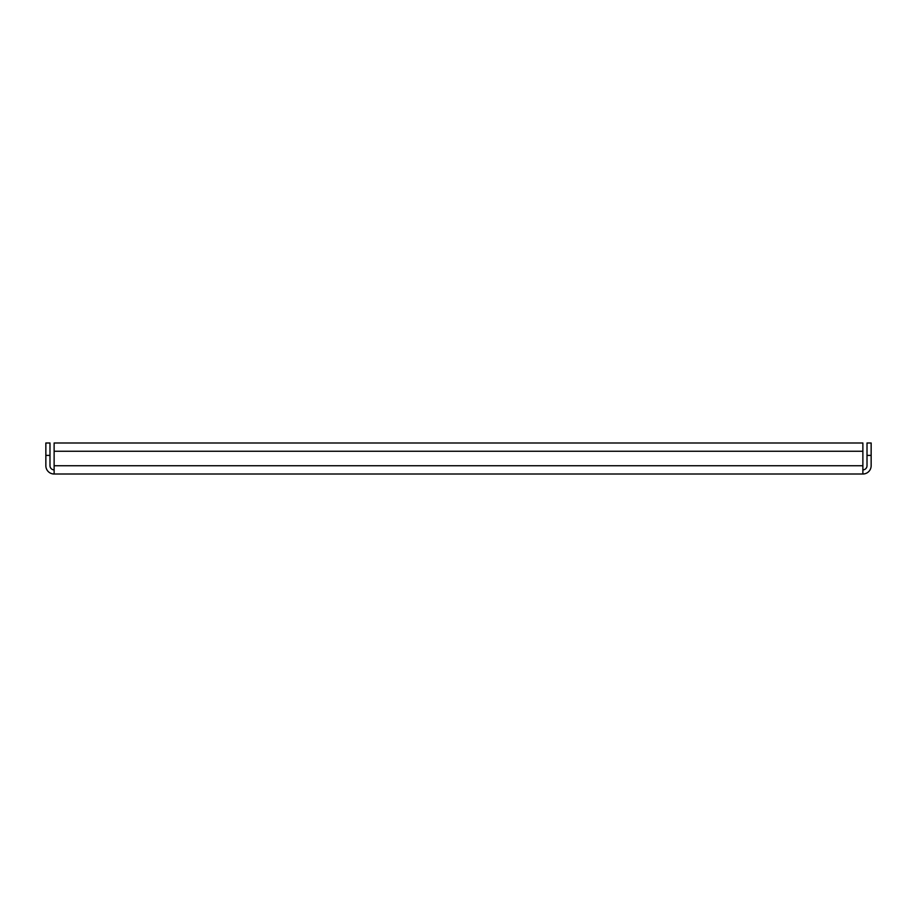 <?xml version="1.0" encoding="UTF-8"?>
<svg xmlns="http://www.w3.org/2000/svg" width="917" height="917" viewBox="0 0 917 917"><rect width="100%" height="100%" fill="white"/><g stroke="black" fill="none" stroke-linecap="round" stroke-linejoin="round"><path stroke-width="1.38" d="M54.126 474.009L54.126 442.991L862.874 442.991L862.874 474.009L54.126 474.009A8.276 8.276 0 0 1 45.85 465.744L45.85 442.991L49.988 442.991L49.988 465.744A4.138 4.138 0 0 0 54.126 469.871M862.874 474.009A8.276 8.276 0 0 0 871.15 465.744L871.15 455.394L867.012 455.394L867.012 465.744A4.138 4.138 0 0 1 862.874 469.871M867.012 455.394L867.012 442.991L871.15 442.991L871.15 455.394M54.126 442.991L66.54 442.991M850.46 442.991L862.874 442.991M862.874 451.256L54.126 451.256M54.126 465.744L862.874 465.744M49.988 455.394L45.85 455.394"/></g></svg>
